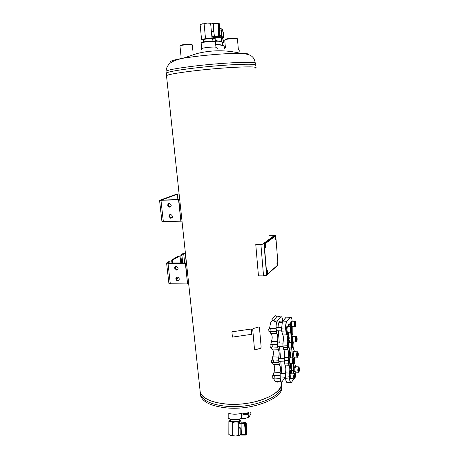 <?xml version="1.0" encoding="UTF-8"?>
<svg xmlns="http://www.w3.org/2000/svg" width="459" height="459" viewBox="0 0 459 459"><rect width="100%" height="100%" fill="white"/><g stroke="black" fill="none" stroke-linecap="round" stroke-linejoin="round"><path stroke-width="0.69" d="M199.94 389.484L200.233 392.221C202.488 400.805 223.458 406.479 245.605 403.536C267.786 400.696 283.782 390.293 281.241 381.854C285.814 393.082 253.97 406.817 226.167 404.069C210.457 402.365 201.742 398.125 200.021 391.355L199.94 389.484M255.141 68.139C262.531 65.574 225.105 67.077 193.193 70.938C175.745 73.079 166.806 74.731 166.376 75.89L166.497 75.655C167.782 74.151 190.146 70.87 214.818 68.73C239.506 66.578 257.866 66.308 255.594 67.875M160.989 200.25L177.317 194.249L179.108 194.008M179.658 199.59L178.809 199.717L180.857 221.186L178.562 199.751L159.56 200.353L176.216 194.295L179.09 193.853M178.562 199.751L179.704 199.585M179.693 199.522L160.971 200.101M172.297 217.382L170.949 217.962M161.929 221.433L180.857 221.186M167.753 205.351L169.354 207.181C171.712 206.349 171.821 205.087 169.675 203.389C168.413 203.326 167.776 203.98 167.753 205.351M168.975 216.418L170.628 218.254C172.945 217.365 173.02 216.103 170.84 214.473C169.606 214.439 168.987 215.087 168.975 216.418M169.096 203.377L168.321 205.133L169.916 206.957L170.501 206.963M170.26 214.479L169.537 216.183L171.184 218.014L171.764 218.002M182.194 254.607L181.942 255.583L180.846 255.588L181.098 254.613L185.442 253.466M172.332 260.213L179.658 256.047L178.557 256.053L171.207 260.219L172.332 260.213L172.263 262.99M168.011 262.944L169.629 261.75L168.493 261.756L166.6 263.018L168.017 263.317L170.306 283.76L187.565 283.937L185.356 263.277L168.017 263.317M185.356 263.277L186.469 263.07M186.457 262.961L168.573 263.001L167.983 262.686M181.098 254.613L182.602 253.764L185.413 253.19M178.689 277.661L176.514 279.055M186.423 263.076L185.597 263.236L187.565 283.937M168.883 283.306L170.306 283.76M180.846 255.588L181.644 262.967M172.068 261.228L170.937 261.228L171.138 262.996M170.937 261.228L171.207 260.219M181.942 255.583L182.739 262.967M180.771 262.973L180.089 256.644L179.658 256.047M170.151 262.996L169.629 261.75M174.684 268.251L176.577 270.104C178.694 268.945 178.591 267.706 176.273 266.398C175.2 266.478 174.672 267.098 174.684 268.251M175.86 278.917C176.09 280.042 176.738 280.661 177.799 280.776C179.871 279.56 179.733 278.332 177.392 277.087C176.354 277.19 175.843 277.798 175.86 278.917M175.722 266.472L175.229 267.924L177.117 269.777L177.662 269.691M176.853 277.179L176.399 278.573C176.629 279.697 177.272 280.311 178.333 280.426L178.872 280.334M215.759 44.701C219.012 44.431 221.588 44.781 223.499 45.745L224.181 46.296M215.782 44.971C219.195 44.718 221.892 45.091 223.872 46.095L224.801 47.604M201.162 43.163L202.115 42.245C204.301 41.448 213.464 40.685 214.783 41.195L218.444 41.103L215.776 40.524L215.782 37.879L214.571 38.04M201.742 42.733C204.071 41.884 213.86 41.069 215.26 41.608L216 47.283M248.927 412.589L241.532 414.248M248.485 412.664L241.532 414.058M236.959 38.384L237.446 38.837L238.359 49.486L239.77 51.305M201.696 48.717L202.178 48.35C204.203 47.598 213.504 46.749 215.518 47.134L216.023 47.375M240.556 413.553C236.523 414.471 232.65 414.425 228.938 413.421M241.124 418.401C240.866 420.077 228.943 420.048 228.593 418.373L228.559 418.338M241.532 413.484L241.526 417.701C242.805 419.629 228.76 419.922 228.186 417.971L228.186 417.65M187.8 283.892L188.718 283.937L186.515 263.265L185.597 263.236M181.098 221.152L182.022 221.146L179.739 199.699L178.809 199.717M255.393 65.35C259.788 62.992 223.269 64.518 192.923 68.242C178.23 70.049 169.474 71.575 166.669 72.826L166.175 73.492L166.221 73.107C167.937 71.856 176.841 70.233 192.923 68.242C221.708 64.713 257.097 63.072 255.543 65.098M281.298 382.077L281.551 384.596C284.941 395.83 253.529 408.998 226.385 406.284C212.276 404.821 203.744 401.126 200.784 395.216L200.566 394.665C203.165 400.868 211.771 404.74 226.385 406.284C253.988 409.049 285.693 395.423 281.459 384.131M191.891 44.483L191.69 44.311C190.565 43.875 182.665 44.512 180.823 45.183L180.513 45.59M193.055 51.878L192.166 44.724C190.961 44.259 182.441 44.942 180.456 45.659L179.974 46.015M275.848 237.102L277.953 263.518L277.695 265.061L267.184 274.448L266.679 273.507L264.361 245.668L264.636 244.073L275.383 236.121L275.848 237.102M266.972 274.448L266.467 273.507L264.149 245.668L264.424 244.073L275.383 236.121M236.752 38.2C235.587 37.758 227.601 38.447 225.644 39.164L225.3 39.617M237.234 38.625C235.983 38.149 227.371 38.889 225.271 39.658L224.732 40.053M277.867 381.63L277.167 382.307L277.11 381.578M271.349 360.384L271.556 362.811L273.587 362.403L273.386 359.976L271.349 360.384M272.107 359.908L273.386 359.976M273.243 320.795L276.651 316.888L275.297 315.7L271.969 319.47L272.072 320.698L273.243 320.795L271.969 319.47M268.71 328.925L268.951 331.805L271.005 331.421L270.764 328.541L268.71 328.925M269.473 328.495L270.764 328.541M270.053 344.933L270.259 347.383L272.302 346.987L272.101 344.537L270.053 344.933M270.81 344.479L272.101 344.537M272.635 375.691L272.87 378.497L274.895 378.078L274.66 375.273L272.635 375.691M273.386 375.192L274.66 375.273M272.451 362.627L273.375 364.4L279.497 364.641L278.923 362.65L278.762 357.136C279.307 353.522 279.095 350.923 278.12 349.328L277.322 344.772L277.494 341.651C278.051 338.071 277.833 335.449 276.852 333.773L276.008 328.724C275.83 325.087 276.243 322.482 277.253 320.921L280.73 316.871L281.706 317.026M279.497 364.641C280.478 366.184 280.69 368.818 280.139 372.536L280.208 378.371C280.581 381.561 281.269 382.582 282.268 381.44L285.085 377.189M287.093 317.054L286.25 317.031L282.859 321.093L282.75 320.755C282.56 318.661 282.159 317.37 281.545 316.894L281.447 316.779M278.888 357.2C279.445 353.51 279.233 350.854 278.24 349.23L277.454 344.738L277.626 341.714C278.188 338.059 277.97 335.38 276.972 333.67L276.146 328.696C275.968 325.115 276.375 322.562 277.362 321.03L280.713 317.112L281.545 316.894M278.286 330.773L279.273 342.936M279.548 346.321L280.524 358.336M280.799 361.732L281.763 373.597M280.621 322.321L279.405 321.673C278.602 322.579 278.165 324.484 278.085 327.387M273.449 375.198L273.966 372.14C274.947 369.346 274.964 366.965 274.006 365.003M274.505 380.654L273.719 378.319M269.542 328.495L270.494 323.01L271.728 321.082M270.362 333.096L269.812 331.645M270.879 344.485L271.401 341.427C272.416 338.604 272.411 336.16 271.378 334.112M271.636 348.582L271.12 347.216M272.17 359.913L272.686 356.855C273.69 354.044 273.696 351.64 272.698 349.626M272.898 363.924L272.411 362.639M281.992 381.768L281.866 381.894C280.977 382.404 280.374 381.245 280.07 378.411L280.013 372.473C280.552 368.835 280.34 366.253 279.382 364.739L278.584 360.258L278.762 357.136L272.744 356.821L272.17 359.867M277.362 321.03L272.153 320.709M273.375 364.4L273.857 364.807C275.004 366.684 275.056 369.116 274.017 372.111L273.449 375.152M271.16 347.205L271.762 348.748L272.537 349.419C273.73 351.33 273.799 353.797 272.744 356.821L272.686 356.855M269.858 331.639L271.194 333.882C272.445 335.827 272.531 338.335 271.458 341.393L270.879 344.439M273.765 378.314C274.23 380.907 275.176 381.98 276.611 381.544L281.287 381.854M278.487 316.618L279.858 316.653L278.487 316.618M274.132 321.65L274.115 321.834C274.717 322.287 275.188 322.184 275.515 321.524L274.132 321.65M272.084 320.761L270.558 322.958L269.536 328.455M279.376 321.696L280.088 322.304M278.424 323.997L279.244 322.281L280.03 322.304M278.699 322.952L279.078 322.459M290.168 371.205L291.654 369.306L290.197 371.526L289.962 371.188L291.396 369.013L291.35 368.422M290.025 326.745L290.117 326.229L290.157 326.751M290.65 368.795L290.886 369.128L290.65 368.795L291.258 367.217M290.558 367.59L290.788 367.923L290.558 367.59L291.161 366.012M290.696 366.712L291.373 365.697L290.49 366.701L291.069 364.807M290.599 365.507L291.281 364.492L290.392 365.496L290.972 363.603M289.853 364.584L290.088 364.916L289.853 364.584L290.696 363.333M290.404 356.345L289.847 357.831M289.704 356.689L289.939 357.022L289.704 356.689L290.312 355.134M289.606 355.473L289.841 355.805L289.606 355.473L290.214 353.918M289.744 354.589L290.432 353.614L289.537 354.577L290.122 352.701M289.652 353.373L290.335 352.397L289.445 353.361L290.025 351.491M289.13 352.753L290.243 351.187L288.923 352.741L289.933 350.274M289.227 350.601L289.463 350.934L289.227 350.601L289.836 349.052M289.13 349.379L289.365 349.712L289.13 349.379L289.79 348.461L289.744 347.853L289.061 348.484L289.273 347.83M289.308 342.316L289.268 341.731M288.579 342.345L289.17 340.509M288.694 341.152L289.388 340.217L288.487 341.14L289.072 339.281M287.936 340.159L288.172 340.492L287.936 340.159L289.027 338.696L288.981 338.059M288.269 338.358L288.504 338.696L288.269 338.358L288.935 337.474L288.883 336.831M288.172 337.13L288.407 337.463L288.172 337.13L288.837 336.246L288.786 335.604M288.309 336.235L289.004 335.317L288.103 336.223L288.688 334.376M288.212 335.001L288.906 334.095L288.005 334.995L288.596 333.148M287.076 334.485L287.311 334.818L287.076 334.485L287.954 333.343L287.736 333.125M288.55 332.568L287.959 333.343L287.759 333.068M290.117 326.229C289.807 323.813 289.313 323.274 288.631 324.611L288.241 326.682M293.026 336.654L292.154 336.774L291.706 340.767M291.316 341.697L291.373 342.403M291.809 348.008L292.297 354.308L293.129 353.407L292.469 354.359L292.744 357.917M293.628 365.639L294.053 365.318L293.651 365.926L293.45 363.287M293.249 366.621L293.542 370.373L293.112 366.615L294.053 365.318M293.433 373.247L293.542 370.373M291.717 373.144L291.442 369.627M289.962 371.188L290.197 371.526M291.161 333.682L291.454 333.836L291.322 332.953M291.408 332.609L291.62 332.155M291.396 335.225L291.304 335.54M291.436 334.129L291.878 333.825L291.763 334.789M292.199 334.737L291.947 333.928M287.598 333.245L287.259 332.15M288.355 332.207L288.453 332.695L288.2 332.448M290.283 372.014L290.157 371.52M290.88 370.734L290.857 372.117L290.776 370.918M291.494 371.612L291.258 370.436L291.155 372.129L291.029 370.522L291.195 371.779L291.27 370.155L291.505 371.325L291.459 369.874L291.585 371.474L291.247 371.388M293.685 363.092L293.926 363.626L293.858 362.765M293.978 362.403L294.236 363.161L294.121 361.658M292.113 321.191L292.102 321.042C291.913 318.896 291.517 317.599 290.914 317.146L290.145 317.381L286.938 321.329C285.991 322.872 285.607 325.442 285.779 329.04L286.577 334.043C287.535 335.759 287.747 338.455 287.214 342.133L287.053 345.168L287.804 349.683C288.757 351.313 288.969 353.987 288.436 357.693L288.47 363.178L289.027 365.175C289.968 366.73 290.174 369.375 289.652 373.115L289.715 378.979C290.082 382.186 290.742 383.213 291.7 382.06L293.749 378.801M295.378 375.565L295.854 372.129M295.757 366.724L294.351 362.558M294.494 357.102L294.288 361.956M294.454 351.674L293.938 349.804C293.037 348.203 292.836 345.604 293.341 342.007L293.353 341.932C292.492 342.873 292.182 337.646 293.054 336.608L293.508 336.533M293.29 336.504L292.303 333.664M292.199 326.63L292.228 333.4M292.469 354.359L292.165 354.342L291.666 347.945M291.236 342.397L291.184 341.691L291.494 341.708L290.771 332.391M282.434 333.94C283.375 335.707 283.57 338.381 283.031 341.949L282.864 344.979L283.725 349.597C284.678 351.192 284.884 353.803 284.356 357.423L284.184 360.556L284.964 365.054C285.9 366.575 286.106 369.156 285.584 372.811L285.647 378.767C285.819 380.677 286.169 381.859 286.709 382.313M286.938 321.329L282.859 321.093L282.319 322.126L281.654 328.931L281.809 331.788L282.446 333.957M281.809 331.788L281.579 328.885L282.319 322.126M286.009 331.943L285.641 329.069C285.464 325.408 285.859 322.792 286.823 321.22L290.031 317.278L286.123 317.163L282.233 322.212M284.999 365.089C285.854 366.798 286.02 369.392 285.504 372.863L285.567 378.715L286.479 382.077M288.47 363.178L284.385 363L284.11 360.51L288.143 360.768L288.906 365.278L284.964 365.054M283.731 349.603C284.62 351.353 284.804 353.981 284.27 357.475L284.11 360.51M287.248 347.635L283.14 347.486L282.864 344.979M288.436 357.693L288.304 357.63C288.826 353.998 288.619 351.382 287.69 349.787L286.915 345.202L282.945 345.025L283.111 341.892C283.651 338.3 283.438 335.667 282.48 333.991L281.883 331.828L285.871 331.977L286.456 334.146L282.48 333.991M285.567 378.715L289.583 379.019L289.359 376.196L285.343 375.898M287.288 334.491L288.545 332.528M288.786 332.54L287.311 334.818M288.378 337.135L288.831 336.206M289.072 336.217L288.407 337.463M288.476 338.363L288.929 337.434M289.17 337.445L288.504 338.696M288.143 340.165L289.027 338.656M289.262 338.667L288.172 340.492M289.457 341.112L288.786 342.357L289.48 341.439L289.216 341.106M289.336 349.391L289.79 348.421M290.025 348.427L289.365 349.712M289.434 350.607L289.881 349.632M290.122 349.643L289.463 350.934M289.818 355.484L290.26 354.491M290.501 354.503L289.841 355.805M289.91 356.7L290.358 355.702M290.593 355.714L289.939 357.022M290.077 357.813L290.449 356.913M290.69 356.924L290.352 357.773M290.765 367.602L291.207 366.563M291.442 366.58L290.788 367.923M290.857 368.806L291.299 367.768M291.534 367.779L290.886 369.128M288.286 326.206L289.985 326.263C289.807 324.507 289.451 323.767 288.929 324.043M293.186 363.551L293.421 366.632M293.295 373.242L293.41 370.407L291.494 370.293M289.497 376.156L289.52 373.052C290.036 369.386 289.83 366.798 288.906 365.278L289.027 365.175M287.214 342.133L287.082 342.064C287.604 338.467 287.397 335.822 286.456 334.146L286.577 334.043M291.069 317.272L290.145 317.381M289.715 378.979L289.583 379.019C289.876 381.871 290.455 383.036 291.304 382.513L291.408 382.416M283.031 341.949L287.082 342.064L287.053 345.168M284.27 357.475L288.304 357.63L288.281 360.734M294.173 361.193L294.23 361.956M294.403 361.962L294.236 363.161M293.938 362.547L293.926 363.626M290.903 370.924L290.782 371.566L290.868 370.924M290.49 372.025L290.461 371.124M290.633 371.136L290.513 372.41M290.645 372.421L290.427 372.76M288.2 332.201L288.189 333.045M288.034 332.196L288.005 333.142M288.097 332.196L288.143 332.804L288.154 332.201M287.931 332.19L287.827 332.884M287.925 332.89L287.873 332.224M287.782 332.27L287.747 333.068M287.787 333.068L287.472 332.161M287.535 332.207L287.673 333.05L287.718 332.282M292.285 333.974L292.245 334.605L292.285 333.974M292.326 333.917L292.251 334.743L292.326 333.917M291.89 334.795L291.654 334.284M291.643 334.135L291.878 333.825M291.574 334.605L291.476 335.759L291.442 334.6M291.913 333.372L291.746 332.161L291.712 333.366M291.511 332.959L291.459 333.997L291.167 333.756M291.735 330.514L291.517 331.576M291.603 331.582L291.58 331.295M291.62 331.157L291.712 330.658M291.522 331.478L291.35 331.857M291.258 331.972L291.063 332.431M291.247 332.442L291.213 332.006M291.138 363.356L290.088 364.916M290.065 364.595L290.903 363.344M289.48 347.842L289.038 348.157M289.245 348.169L289.268 348.496M293.037 357.934L292.756 354.308L293.129 353.407M291.04 332.173L291.729 341.031L292.131 340.475M292.159 340.796L291.494 341.708M286.72 326.894L287.191 326.71M287.449 332.109L287.07 332.098C286.077 331.496 285.934 329.769 286.634 326.906L287.523 326.785M286.714 326.791L287.586 326.705M290.536 332.287L287.908 332.19C286.973 333.211 286.623 327.766 287.563 326.733L288.034 326.676M290.954 327.181L291.287 327.072C291.884 328.065 291.958 329.551 291.511 331.524C290.679 333.894 289.968 328.386 290.954 327.181M291.017 328.047C291.815 327.152 291.597 332.31 290.897 330.928L291.017 328.047M290.931 332.305C290.008 333.326 289.663 327.875 290.587 326.837L291.161 326.928M290.977 328.11L291.385 328.38L291.494 329.814L291.207 330.979L290.868 330.819M290.868 328.363L291.385 328.38M290.708 329.786L291.494 329.814M287.948 342.552L288.43 342.339M288.659 347.738L288.275 347.721C287.311 347.142 287.173 345.42 287.868 342.563L288.757 342.443M287.942 342.443L288.814 342.357L288.04 342.322M291.735 347.945L289.113 347.824C288.189 348.817 287.873 343.481 288.786 342.391L289.268 342.311M292.165 342.867L292.509 342.735C293.094 343.739 293.158 345.225 292.699 347.193C291.872 349.517 291.201 344.124 292.165 342.867M292.228 343.728C293.031 342.77 292.796 347.979 292.102 346.585L292.228 343.728M292.125 347.962C291.218 348.955 290.897 343.613 291.804 342.523L292.377 342.586M292.194 343.785L292.59 344.026L292.704 345.443L292.417 346.625L292.073 346.476M292.102 344.003L292.59 344.026M291.918 345.409L292.704 345.443M289.17 358.06L289.658 357.819M289.864 363.224L289.468 363.201C288.527 362.639 288.401 360.929 289.084 358.077L289.973 357.951M289.159 357.945L290.036 357.859M292.922 363.459L290.3 363.31C289.399 364.274 289.107 359.041 290.002 357.905L290.495 357.802M293.364 358.404L293.726 358.255C294.294 359.271 294.345 360.757 293.88 362.719C293.06 364.997 292.429 359.707 293.364 358.404M293.427 359.254C294.23 358.232 293.978 363.499 293.295 362.099L293.427 359.254M293.301 363.476C292.412 364.44 292.125 359.202 293.003 358.06L293.588 358.095M293.393 359.311L293.789 359.517L293.898 360.923L293.617 362.128L293.267 361.996M293.318 359.495L293.789 359.517M293.123 360.883L293.898 360.923M290.375 373.425L290.868 373.156M291.052 378.566L290.65 378.543C289.738 377.992 289.618 376.288 290.289 373.442L291.178 373.316M290.363 373.305L291.241 373.219M294.104 378.824L291.482 378.658C290.513 377.923 290.421 376.128 291.207 373.27L291.706 373.144M294.552 373.798L294.925 373.632C295.481 374.659 295.521 376.145 295.045 378.096C294.236 380.333 293.64 375.146 294.552 373.798M294.621 374.642C295.418 373.557 295.154 378.876 294.477 377.47L294.621 374.642M294.471 378.847C293.513 378.113 293.421 376.317 294.196 373.454L294.781 373.46M294.586 374.693L294.971 374.871L295.08 376.265L294.804 377.487L294.454 377.367M294.523 374.842L294.971 374.871M294.317 376.214L295.08 376.265M291.052 321.438L291.494 321.26M291.781 326.538L291.39 326.527C290.438 325.919 290.3 324.226 290.972 321.449L291.844 321.329M291.046 321.334L291.901 321.254M294.804 326.705L292.211 326.619C291.316 327.594 290.983 322.264 291.878 321.283L292.32 321.225M295.2 321.707L295.51 321.598C296.089 322.585 296.158 324.043 295.728 325.976C294.936 328.237 294.265 322.849 295.2 321.707M295.263 322.557C296.015 321.702 295.831 326.676 295.154 325.385L295.263 322.557M295.177 326.716C294.294 327.697 293.961 322.361 294.844 321.375L295.378 321.455M295.223 322.614L295.613 322.889L295.716 324.295L295.447 325.42L295.126 325.265M295.114 322.878L295.613 322.889M294.965 324.266L295.716 324.295M298.235 372.272L295.648 372.117C294.718 371.377 294.626 369.621 295.378 366.85L295.848 366.73M298.66 367.349L299.004 367.194C299.549 368.204 299.589 369.667 299.13 371.578C298.356 373.706 297.788 368.629 298.66 367.349M298.723 368.175C299.475 367.143 299.245 372.272 298.597 370.952L298.723 368.175M298.579 372.289C297.661 371.549 297.57 369.793 298.31 367.016L298.861 367.016M298.694 368.233L299.061 368.416L299.165 369.776L298.901 370.964L298.568 370.843M298.625 368.388L299.061 368.416M298.436 369.736L299.165 369.776M292.234 336.763L292.681 336.562M292.945 341.84L291.895 341.157M292.228 336.659L293.083 336.573M296.365 337.061L296.686 336.94C297.254 337.927 297.312 339.39 296.87 341.312C296.084 343.533 295.447 338.254 296.365 337.061M296.428 337.904C297.18 336.992 296.979 342.012 296.313 340.71L296.428 337.904M296.319 342.047C295.453 342.999 295.148 337.767 296.009 336.728L296.548 336.786M296.388 337.962L296.772 338.203L296.875 339.597L296.606 340.744L296.284 340.595M296.296 338.185L296.772 338.203M296.13 339.562L296.875 339.597M293.404 351.95L293.863 351.72M294.104 357.004L293.697 356.982C293.146 357.148 292.876 356.184 292.899 354.096M292.962 353.396L293.324 351.961L294.196 351.841M293.399 351.841L294.253 351.755M297.099 357.217L294.517 357.085C293.651 358.014 293.37 352.885 294.225 351.795L294.684 351.697M297.518 352.277L297.851 352.133C298.407 353.137 298.459 354.595 298.006 356.511C297.225 358.686 296.623 353.51 297.518 352.277M297.581 353.109C298.333 352.139 298.115 357.211 297.461 355.903L297.581 353.109M297.455 357.24C296.606 358.163 296.325 353.028 297.168 351.938L297.713 351.973M297.547 353.166L297.92 353.378L298.029 354.755L297.759 355.92L297.432 355.788M297.466 353.355L297.92 353.378M297.289 354.721L298.029 354.755M294.563 366.999L295.028 366.741M295.246 372.031L294.839 372.002C293.961 371.446 293.846 369.782 294.489 367.011L295.355 366.89M294.558 366.884L295.412 366.798M277.919 264.447L277.879 265.153L266.61 275.228L263.541 275.87L260.896 244.492L255.772 244.561L262.932 243.93L274.539 235.404M255.772 244.561L258.451 275.842L263.541 275.87M260.896 244.492L264.005 243.913L275.509 235.438L273.943 234.991L269.226 235.077M269.249 235.295L274.539 235.358M250.763 412.257L250.895 413.731L249.357 416.531L248.411 417.317L245.726 418.275L240.998 418.591M240.969 418.619L243.574 418.631M245.364 414.425L249.025 412.664L245.295 414.437L248.153 414.488L249.002 412.693M243.281 414.77L245.295 414.437M248.153 414.488L248.411 417.317M241.532 415.315L243.213 414.781M245.422 422.286L244.802 422.291L244.222 423.106L241.118 422.819L241.147 428.35L240.946 423.45L238.967 423.267L239.759 421.827L240.447 421.89M241.05 428.27L239.03 428.046L238.967 423.267M245.697 424.288L245.697 424.294C245.295 425.315 245.353 426.032 245.869 426.451C246.265 425.43 246.208 424.713 245.697 424.288M245.37 435.057L241.463 435.034L241.147 428.35M241.118 422.819L240.946 423.45M238.714 422.234L239.77 421.098L235.708 421.855L238.714 422.234L238.697 435.442L235.685 436.033L230.745 435.545L228.834 434.461L228.869 421.333L230.407 420.002M232.696 422.441L230.774 421.408L235.708 421.855L232.696 422.441L232.667 435.671M238.697 435.442L239.753 435.201L240.797 434.013L240.809 428.247M239.3 420.037L240.074 420.57L239.77 421.098L240.814 420.92L240.814 421.924M239.764 420.255L240.814 420.92M229.959 420.209L229.649 420.788L230.774 421.408L228.869 421.333M230.401 420.53L230.401 420.754C230.653 421.798 237.687 422.028 239.047 421.029L239.3 419.285M230.016 435.235L235.685 436.033L239.615 435.287M246.087 434.633L246.781 433.766L245.439 435.057L245.261 434.753L246.15 434.208L245.089 423.915L244.549 424.036L245.611 434.334M244.549 424.036L244.222 423.106L245.089 423.915L246.185 423.204L245.961 422.573L239.759 421.827M246.81 433.738L246.208 423.187L246.781 433.721M246.185 423.204L245.967 422.584M217.962 23.151L218.771 24.057L218.65 35.544L219.941 35.796L219.373 36.743L217.796 36.502L217.658 36.026L214.364 36.479L214.502 36.95L213.802 31.436L211.697 31.728L211.943 31.08L213.01 31.16M218.3 37.024L213.745 37.644L212.27 37.053L211.697 31.728M214.364 36.479L213.802 31.436M219.276 34.861L219.419 34.809C219.804 33.605 219.695 32.841 219.098 32.526L219.276 34.861M213.98 30.856L213.601 23.357L217.887 23.139M213.653 38.837L214.41 38.332L214.342 37.563M213.722 30.828L213.085 23.925L211.811 23.105L210.629 23.34L211.978 37.885L213.251 38.636C213.894 38.768 213.762 38.963 212.844 39.222M214.41 38.332L208.788 38.659L211.978 37.885M202.471 39.939L201.535 39.313L203.555 39.371L205.489 38.378L204.106 23.811L207.319 23.048L210.629 23.34M205.489 38.378L208.788 38.659L203.555 39.371C202.327 39.675 202.092 39.904 202.849 40.048L203.28 40.099M201.535 39.313L200.153 24.861L202.075 23.811L204.106 23.811M213.01 41.035L212.483 38.74C210.882 38.378 203.348 39.193 203.245 39.738L203.251 39.824M211.811 23.105L207.319 23.048L200.95 24.298M219.913 35.796L219.54 24.241L218.691 23.357M217.922 23.139L219.127 23.466M217.658 36.026L218.054 35.498L218.65 35.544L217.796 36.502L214.502 36.95M219.511 24.235L218.174 24L218.054 35.498M222.523 38.108L223.441 37.374L222.449 36.904L221.364 35.492L221.381 30.323L219.735 29.875L221.737 30.42M221.364 35.492L219.941 35.727M223.441 37.374L223.453 32.245L222.38 30.822L221.381 30.323M218.444 41.103L222.345 42.153L221.347 40.845L221.358 38.2L218.455 37.604L215.782 37.879M221.347 40.845L218.679 41.115M222.506 43.404L223.424 42.681L223.43 40.059L222.357 38.671L221.358 38.2M222.345 42.153L222.506 43.33M223.424 42.681L222.431 42.228M215.776 40.524L214.858 41.258M214.387 38.097L218.455 37.604M215.087 41.459L216.132 41.264C220.079 41.029 222.202 41.614 222.512 43.008L222.5 45.298M222.523 38.028L222.449 36.904M222.363 36.823L219.941 35.911M219.93 35.986L222.225 36.886L222.523 38.349M218.077 36.846L222.225 37.925L222.495 38.797M214.451 38.074C216.9 37.156 219.253 37.208 221.508 38.229M254.475 349.179L252.725 329.516L253.437 328.483L252.731 329.522L254.481 349.179L255.33 349.81L260.523 348.255L261.154 347.188L259.455 327.628L258.784 326.992M253.443 328.483L258.681 327.015L253.437 328.483M231.904 331.823L251.314 329.028L231.91 331.782L232.409 337.101L251.784 334.29L251.314 329.028M179.526 199.527L178.941 194.014M177.317 194.249L177.891 199.596M160.977 200.468L163.352 221.674M186.291 262.961L185.281 253.466M183.692 253.752L184.679 262.961M172.458 61.718L171.241 62.441M248.835 54.753C249.466 53.898 246.695 53.422 240.516 53.324C230.2 53.175 210.021 54.592 194.174 56.629L183.284 58.201C172.842 60.009 168.889 61.357 171.419 62.252M255.238 63.508C259.633 61.064 223.091 62.51 192.728 66.274C176.635 68.288 167.736 69.946 166.026 71.248L166.078 71.724M200.302 393.805L200.623 395.876C202.998 402.279 211.639 406.29 226.545 407.902C253.85 410.662 285.355 397.27 281.642 385.956M267.62 271.613L267.677 272.514L267.608 271.653M267.19 270.781L267.19 273.334M267.551 273.403L267.528 273.426C266.914 273.002 266.84 272.089 267.293 270.695L267.551 270.718M267.436 270.661L267.258 270.695C266.817 271.877 266.857 272.801 267.39 273.472M267.907 271.711L267.913 271.808C267.953 275.142 266.467 272.118 267.402 270.758L267.895 271.59M267.901 271.912C267.689 274.086 267.379 270.385 267.901 271.912M275.647 237.957L275.664 238.795M275.222 237.16C274.821 238.301 274.884 239.122 275.406 239.609M275.595 239.673L275.555 239.707C274.998 239.242 274.918 238.364 275.32 237.079L275.549 237.096M275.446 237.045L275.285 237.079C274.889 238.21 274.947 239.099 275.452 239.741M275.922 238.491C275.802 241.371 274.637 238.066 275.44 237.125L275.922 238.491M275.911 238.261C275.716 240.309 275.429 236.724 275.911 238.261M276.381 331.582L271.005 331.421M276.146 328.696L269.588 328.501M277.655 347.193L272.302 346.987M277.454 344.738L270.925 344.485M278.923 362.65L273.587 362.403M278.722 360.223L272.216 359.913M280.208 378.371L274.895 378.078M279.979 375.56L273.495 375.204M276.651 316.888L280.713 317.112M273.966 372.14L280.139 372.536M272.095 349.047L278.24 349.23M270.799 333.544L276.972 333.67M271.401 341.427L277.626 341.714M281.74 373.322L285.395 373.546M281.579 328.885L285.779 329.04M289.652 373.115L285.504 372.863M287.804 349.683L283.725 349.597M277.632 263.644L277.62 262.829M277.219 262.003C276.806 263.162 276.863 263.971 277.385 264.424M277.557 264.499L277.534 264.522C276.978 264.097 276.909 263.225 277.322 261.923L277.546 261.94M277.437 261.888L277.42 264.568M277.334 264.55C276.852 264.516 276.834 263.638 277.288 261.923L277.758 262.238M277.896 263.328C277.752 266.151 276.639 262.978 277.425 261.98L277.896 263.328M277.89 263.087C277.695 265.147 277.414 261.613 277.89 263.087M277.632 262.795L277.666 263.632M265.009 244.762L265.044 247.326M265.411 247.39L265.371 247.424C264.757 246.959 264.671 246.035 265.113 244.67L265.377 244.687M265.256 244.63L265.078 244.67C264.642 245.863 264.7 246.799 265.25 247.464M265.755 245.737L265.761 245.794C265.824 249.185 264.286 246.001 265.245 244.716L265.732 245.542M265.75 245.904C265.526 248.067 265.216 244.308 265.75 245.904M265.457 245.588L265.486 246.466M275.509 235.438L275.566 236.138M277.85 264.768L277.879 265.153M266.61 275.228L264.005 243.913M273.639 235.215L273.702 236.035M240.941 427.914L238.961 427.725M241.015 428.236L239.03 428.046M241.314 434.736L245.261 434.753M244.136 423.571L241.038 423.29M241.021 423.032L239.041 422.854M214.25 36.341L212.15 36.628M213.848 31.04L211.742 31.338M218.174 24L217.755 23.547L213.527 23.748M214.376 36.766L212.27 37.053M213.601 23.357L217.864 23.157L217.755 23.547M222.764 30.087C222.581 29.273 221.554 28.71 219.683 28.389L222.34 29.445M213.894 29.124L213.578 29.324L213.894 29.083M219.689 28.492C221.852 28.883 222.867 29.514 222.741 30.392L222.735 31.201M166.497 75.655L179.716 199.699M181.999 221.146L186.486 263.265M188.689 283.937L200.233 392.221M161.935 221.496L159.56 200.353M170.628 218.254L171.184 218.014M169.354 207.181L169.916 206.957M168.895 283.404L166.6 263.018M177.799 280.776L178.333 280.426M176.577 270.104L177.117 269.777M223.499 45.745L223.872 46.095M201.685 48.602L201.151 43.037M214.783 41.195L215.26 41.608M255.238 63.021C254.602 58.654 252.467 55.9 248.841 54.759C245.456 53.783 242.679 53.307 240.516 53.324C226.098 49.865 211.565 49.945 196.917 53.571L183.284 58.201C180.754 58.574 177.409 59.607 173.261 61.305C168.889 63.256 166.474 66.566 166.026 71.248L166.221 73.107M200.623 395.876L200.457 394.35M225.472 47.323L225.352 47.696M224.021 48.671L225.788 47.375M202.178 48.35L201.071 49.939M215.839 47.202L217.291 48.574M228.198 413.347L228.18 417.954M166.669 72.826L166.376 75.89M200.021 391.355L200.784 395.216M179.962 45.911L181.127 57.289M193.268 54.03L193.319 54.564M180.823 45.183L180.456 45.659M191.69 44.311L192.166 44.724M267.304 273.455C267.144 274.379 266.541 270.844 267.258 270.695L267.786 271.068M275.411 239.73L275.142 239.5C274.872 238.187 274.924 237.378 275.285 237.079L275.773 237.406M275.693 238.795L275.635 237.992M224.721 39.939L225.403 47.541M225.644 39.164L225.271 39.658M280.73 316.871L276.49 316.75M279.244 322.281L282.176 322.373M286.25 317.031L290.157 317.146M287.397 382.255L290.754 382.479M287.42 326.716L286.795 326.699M281.516 327.508L276.083 327.319M281.74 330.899L276.307 330.698M290.656 326.768L287.627 326.665M291.287 327.072L290.972 326.71M282.87 343.091L277.466 342.856M282.985 346.482L277.58 346.235M291.89 342.425L288.877 342.294M292.509 342.735L292.199 342.374M290.048 357.842L289.279 357.802M284.127 358.525L278.739 358.244M284.224 361.916L278.837 361.623M293.112 357.94L290.111 357.779M293.726 358.255L293.416 357.894M291.27 373.178L290.501 373.133M285.366 373.815L280.001 373.488M285.446 377.212L280.082 376.873M294.317 373.305L291.327 373.121M294.925 373.632L294.621 373.265M291.723 321.266L291.121 321.248M282.337 321.943L280.38 321.879M294.907 321.306L291.941 321.214M295.51 321.598L295.2 321.254M298.425 366.873L295.498 366.707M299.004 367.194L298.706 366.839M293.066 336.579L292.32 336.545M296.089 336.636L293.135 336.516M295.957 342.03L293.37 341.921M296.686 336.94L296.376 336.585M294.265 351.743L293.508 351.703M297.266 351.824L294.322 351.68M297.851 352.133L297.547 351.783M295.441 366.764L294.684 366.724M265.159 247.447C265.141 248.514 264.315 245.204 265.078 244.67L265.623 245.049M265.514 246.466L265.44 245.628M275.601 235.335L275.681 236.316M229.649 420.788L228.949 421.213M240.074 420.57L240.636 420.892M230.407 419.251L230.401 420.754M246.718 434.18L246.81 433.749M213.974 30.793L211.943 31.08M203.452 41.912L203.245 39.738M219.138 23.472L219.54 24.235L219.872 36.221M213.578 29.278L213.888 29.06"/></g></svg>
